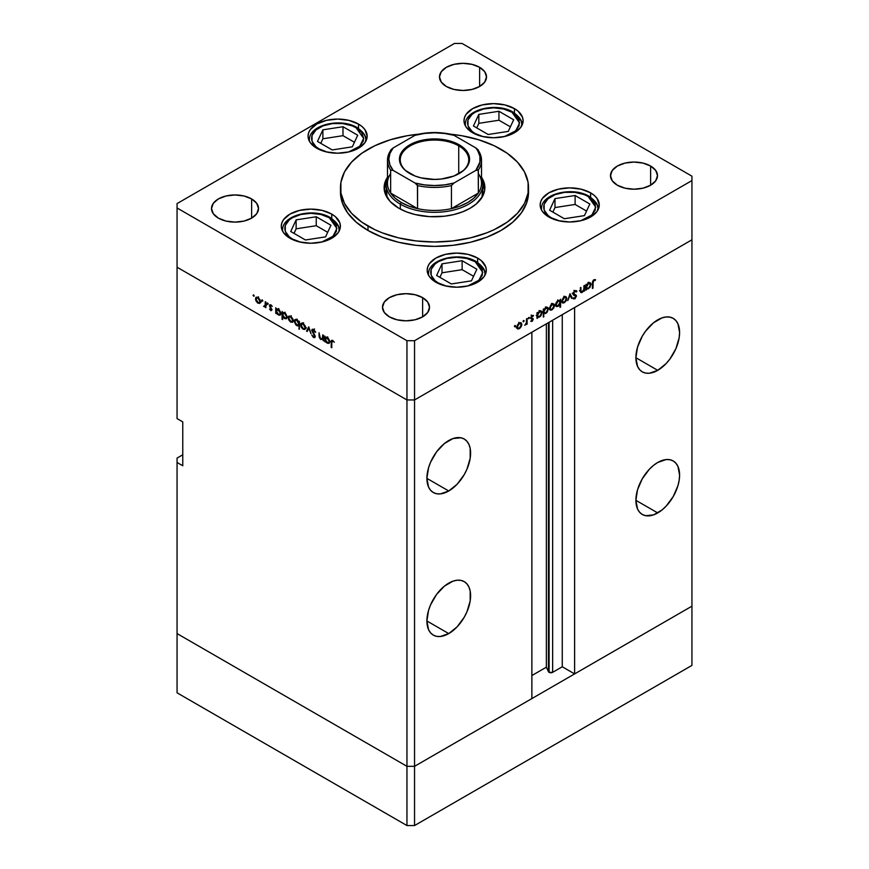 <?xml version="1.0" encoding="UTF-8"?>
<svg xmlns="http://www.w3.org/2000/svg" width="869" height="869" viewBox="0 0 869 869"><rect width="100%" height="100%" fill="white"/><g stroke="black" fill="none" stroke-linecap="round" stroke-linejoin="round"><path stroke-width="1.3" d="M691.941 606.171L414.546 766.317L406.953 766.317L177.059 633.588L177.059 692.821L177.059 458.082L182.762 454.791L177.059 458.082L177.059 633.588L406.953 766.317L177.059 633.588L406.953 766.317L406.953 825.55L177.059 692.821L406.953 825.55L406.953 399.946L177.059 267.217L177.059 418.597L177.059 267.217L406.953 399.946L177.059 267.217L406.953 399.946L406.953 766.317L414.546 766.317L406.953 766.317L414.546 766.317L414.546 825.55L406.953 825.55L414.546 825.55L414.546 399.946L406.953 399.946L406.953 340.713L177.059 207.984L177.059 267.217L177.059 207.984L406.953 340.713L414.546 340.713L414.546 399.946L531.871 332.208L414.546 399.946L406.953 399.946L414.546 399.946L691.941 239.801L691.941 606.171L414.546 766.317L414.546 399.946L691.941 239.801L574.615 307.528L691.941 239.801L691.941 180.567L414.546 340.713L691.941 180.567L691.941 176.179L462.047 43.45L691.941 176.179L691.941 665.404L414.546 825.55L691.941 665.404L691.941 606.171L574.615 673.899L574.615 307.528L574.615 673.899L562.265 666.773L552.641 672.334L549.099 672.334L549.099 322.269L549.099 672.334L548.448 671.683A2.509 1.445 0 0 0 549.099 672.334A2.509 1.445 0 0 0 552.641 672.334L552.641 320.216L552.641 672.334L562.265 666.773L562.265 314.665L562.265 666.773L574.615 673.899L691.941 606.171M657.735 370.335L635.891 357.713L637.553 366.414L639.573 369.607L642.289 371.856L645.602 373.083L649.382 373.236L657.735 370.335L666.099 363.579L669.88 359.071L675.908 348.632L679.167 337.65L679.591 332.49L677.929 323.789L675.908 320.596L673.193 318.336A30.904 17.836 -60 0 1 677.929 343.103A30.904 17.836 -60 0 1 657.735 370.335A30.904 17.836 -60 0 1 642.289 371.856A30.904 17.836 -60 0 1 637.553 347.1A30.904 17.836 -60 0 1 657.735 319.868A30.904 17.836 -60 0 1 673.193 318.336L669.88 317.12L666.099 316.968L662.004 317.891L653.477 322.823L645.602 331.132L642.289 336.184L637.553 347.1L635.891 357.713L657.735 370.335M657.735 512.927L635.891 500.316L637.553 509.006L639.573 512.21L642.289 514.459L645.602 515.686L653.477 514.904L662.004 509.984L666.099 506.182L673.193 496.623L677.929 485.706L679.167 480.253L679.591 475.082L677.929 466.392L675.908 463.199L673.193 460.939A30.904 17.836 -60 0 1 677.929 485.706A30.904 17.836 -60 0 1 657.735 512.927A30.904 17.836 -60 0 1 642.289 514.459A30.904 17.836 -60 0 1 637.553 489.703A30.904 17.836 -60 0 1 657.735 462.471A30.904 17.836 -60 0 1 673.193 460.939L669.88 459.712L666.099 459.56L657.735 462.471L653.477 465.415L649.382 469.217L642.289 478.776L637.553 489.703L635.891 500.316L657.735 512.927M448.752 633.588L426.896 620.977L428.558 629.667L430.579 632.86L433.305 635.12L436.607 636.347L440.387 636.499L448.752 633.588L457.116 626.842L464.198 617.283L466.914 611.885L470.183 600.913L470.183 591.061L468.934 587.053L466.914 583.859L464.198 581.6A30.904 17.836 -60 0 1 468.934 606.356A30.904 17.836 -60 0 1 448.752 633.588A30.904 17.836 -60 0 1 433.305 635.12A30.904 17.836 -60 0 1 428.558 610.364A30.904 17.836 -60 0 1 448.752 583.132A30.904 17.836 -60 0 1 464.198 581.6L460.885 580.373L457.116 580.22L453.01 581.155L444.483 586.075L436.607 594.396L430.579 604.835L428.558 610.364L426.896 620.977L448.752 633.588M448.752 490.985L426.896 478.374L428.558 487.074L430.579 490.268L433.305 492.517L436.607 493.744L440.387 493.896L448.752 490.985L457.116 484.239L464.198 474.68L466.914 469.293L470.183 458.311L470.183 448.469L468.934 444.45L466.914 441.256L464.198 438.997A30.904 17.836 -60 0 1 468.934 463.764A30.904 17.836 -60 0 1 448.752 490.985A30.904 17.836 -60 0 1 433.305 492.517A30.904 17.836 -60 0 1 428.558 467.761A30.904 17.836 -60 0 1 448.752 440.529A30.904 17.836 -60 0 1 464.198 438.997L460.885 437.77L453.01 438.552L444.483 443.472L436.607 451.793L430.579 462.232L428.558 467.761L426.896 478.374L448.752 490.985M548.448 322.638L548.448 671.683L546.362 667.186L531.871 675.55L546.362 667.186L546.362 323.844L546.362 667.186L548.448 671.683L548.448 322.638M531.871 698.578L414.546 766.317L531.871 698.578L531.871 332.208L531.871 698.578M182.762 465.762L177.059 462.471L182.762 465.762L182.762 421.889L182.762 465.762M177.059 418.597L182.762 421.889L177.059 418.597M387.042 197.448A48.36 27.927 180 0 1 386.14 192.082L386.368 189.344M386.14 183.924A50.38 29.09 0 0 0 384.261 189.887M481.046 176.559L484.641 184.847L484.641 190.539L482.708 196.133L476.386 203.857L470.118 208.256L462.493 211.873L453.781 214.567L444.331 216.218L429.558 216.642L415.219 214.567L406.507 211.873L398.882 208.256A50.38 29.09 180 0 1 384.12 187.693A50.38 29.09 180 0 1 387.476 177.254M368 230.47A94.037 54.291 0 0 0 470.487 242.245A94.037 54.291 0 0 0 528.537 192.082L526.733 202.673L521.378 212.862L512.688 222.247L501 230.47L486.749 237.226L470.487 242.245L452.847 245.33L434.5 246.372L416.153 245.33L398.513 242.245L382.251 237.226L368 230.47L356.312 222.247L347.622 212.862L342.267 202.673L340.463 192.082A94.037 54.291 0 0 0 368 230.47L368 226.081L368 230.47M501 149.305A94.037 54.291 180 0 1 528.537 187.693A94.037 54.291 180 0 1 470.487 237.856A94.037 54.291 180 0 1 368 226.081A94.037 54.291 180 0 1 340.463 187.693A94.037 54.291 180 0 1 418.543 134.184L407.203 135.738L390.17 139.811L374.843 145.72L361.808 153.248L351.565 162.101L344.504 171.932L340.909 182.371L340.909 193.016L344.504 203.455L351.565 213.285L361.808 222.138L374.843 229.666L382.251 232.838L398.513 237.856L416.153 240.941L434.5 241.984L452.847 240.941L470.487 237.856L486.749 232.838L494.157 229.666L507.192 222.138L517.435 213.285L524.496 203.455L528.091 193.016L528.091 182.371L524.496 171.932L517.435 162.101L507.192 153.248L494.157 145.72L478.83 139.811L461.797 135.738L450.457 134.184A94.037 54.291 180 0 1 501 149.305M590.616 192.853L590.616 197.23L590.616 192.853L594.287 195.438L597.025 198.393L599.273 204.921L597.025 211.449L590.616 216.989L581.024 220.683L569.716 221.986L558.409 220.683L548.817 216.989A29.557 17.065 180 0 1 540.16 204.921A29.557 17.065 180 0 1 558.409 189.16A29.557 17.065 180 0 1 590.616 192.853A29.557 17.065 180 0 1 599.273 204.921A29.557 17.065 180 0 1 581.024 220.683A29.557 17.065 180 0 1 548.817 216.989L542.408 211.449L540.724 208.256L540.16 204.921L540.724 201.597L542.408 198.393L548.817 192.853L558.409 189.16L569.716 187.856L581.024 189.16L590.616 192.853M477.635 258.082L477.635 262.46L477.635 258.082L481.317 260.667L485.728 266.816L486.292 270.15L485.728 273.474L484.044 276.679L477.635 282.208L468.054 285.912L456.746 287.204L445.428 285.912L435.847 282.208A29.557 17.065 180 0 1 427.19 270.15A29.557 17.065 180 0 1 445.428 254.378A29.557 17.065 180 0 1 477.635 258.082A29.557 17.065 180 0 1 486.292 270.15A29.557 17.065 180 0 1 468.054 285.912A29.557 17.065 180 0 1 435.847 282.208L429.438 276.679L427.754 273.474L427.19 270.15L427.754 266.816L429.438 263.611L435.847 258.082L445.428 254.378L456.746 253.085L468.054 254.378L477.635 258.082M331.752 214.111L331.752 218.488L331.752 214.111L335.423 216.696L339.833 222.844L340.398 226.179L339.833 229.503L338.15 232.707L331.752 238.247L322.16 241.94L310.852 243.244L299.533 241.94L289.953 238.247A29.557 17.065 180 0 1 281.295 226.179A29.557 17.065 180 0 1 299.533 210.407A29.557 17.065 180 0 1 331.752 214.111A29.557 17.065 180 0 1 340.398 226.179A29.557 17.065 180 0 1 322.16 241.94A29.557 17.065 180 0 1 289.953 238.247L283.544 232.707L281.86 229.503L281.295 226.179L281.86 222.844L283.544 219.651L289.953 214.111L299.533 210.407L310.852 209.114L322.16 210.407L331.752 214.111M358.506 124.071L358.506 128.449L358.506 124.071L362.177 126.657L364.915 129.611L367.163 136.14L364.915 142.668L358.506 148.208L348.914 151.901L337.606 153.205L326.299 151.901L316.707 148.208A29.557 17.065 180 0 1 308.05 136.14A29.557 17.065 180 0 1 326.299 120.378A29.557 17.065 180 0 1 358.506 124.071A29.557 17.065 180 0 1 367.163 136.14A29.557 17.065 180 0 1 348.914 151.901A29.557 17.065 180 0 1 316.707 148.208L310.298 142.668L308.614 139.464L308.05 136.14L308.614 132.805L310.298 129.611L316.707 124.071L326.299 120.378L337.606 119.075L348.914 120.378L358.506 124.071M514.459 108.625L514.459 113.003L514.459 108.625L518.13 111.21L522.541 117.358L523.116 120.693L520.857 127.222L514.459 132.761L504.867 136.455L493.559 137.758L482.241 136.455L472.66 132.761A29.557 17.065 180 0 1 464.003 120.693A29.557 17.065 180 0 1 482.241 104.921A29.557 17.065 180 0 1 514.459 108.625A29.557 17.065 180 0 1 523.116 120.693A29.557 17.065 180 0 1 504.867 136.455A29.557 17.065 180 0 1 472.66 132.761L466.251 127.222L464.567 124.017L464.003 120.693L464.567 117.358L466.251 114.165L472.66 108.625L482.241 104.921L493.559 103.628L504.867 104.921L514.459 108.625M251.63 198.936L251.63 218.13L244.004 221.074L235.01 222.106L226.016 221.074L218.38 218.13A23.506 13.578 180 0 1 211.504 208.538A23.506 13.578 180 0 1 226.016 195.992A23.506 13.578 180 0 1 251.63 198.936L256.735 203.335L258.517 208.538L256.735 213.731L251.63 218.13L251.63 198.936A23.506 13.578 180 0 1 258.517 208.538A23.506 13.578 180 0 1 244.004 221.074A23.506 13.578 180 0 1 218.38 218.13L213.285 213.731L211.504 208.538L213.285 203.335L218.38 198.936L226.016 195.992L235.01 194.96L244.004 195.992L251.63 198.936M650.62 166.033L650.62 185.227L642.984 188.171L633.99 189.203L624.996 188.171L617.37 185.227A23.506 13.578 180 0 1 610.483 175.625A23.506 13.578 180 0 1 624.996 163.09A23.506 13.578 180 0 1 650.62 166.033L655.715 170.433L657.496 175.625L655.715 180.817L650.62 185.227L650.62 166.033A23.506 13.578 180 0 1 657.496 175.625A23.506 13.578 180 0 1 642.984 188.171A23.506 13.578 180 0 1 617.37 185.227L612.265 180.817L610.483 175.625L612.265 170.433L617.37 166.033L624.996 163.09L633.99 162.058L642.984 163.09L650.62 166.033M422.627 297.654L422.627 316.848L415.002 319.792L405.997 320.824L397.003 319.792L389.377 316.848A23.506 13.578 180 0 1 382.49 307.257A23.506 13.578 180 0 1 397.003 294.71A23.506 13.578 180 0 1 422.627 297.654L427.722 302.064L429.514 307.257L427.722 312.449L422.627 316.848L422.627 297.654A23.506 13.578 180 0 1 429.514 307.257A23.506 13.578 180 0 1 415.002 319.792A23.506 13.578 180 0 1 389.377 316.848L384.283 312.449L382.49 307.257L384.283 302.064L389.377 297.654L397.003 294.71L405.997 293.679L415.002 294.71L422.627 297.654M479.623 67.304L479.623 86.498L471.997 89.442L463.003 90.474L453.998 89.442L446.373 86.498A23.506 13.578 180 0 1 439.486 76.906A23.506 13.578 180 0 1 453.998 64.36A23.506 13.578 180 0 1 479.623 67.304L484.717 71.714L486.51 76.906L484.717 82.099L479.623 86.498L479.623 67.304A23.506 13.578 180 0 1 486.51 76.906A23.506 13.578 180 0 1 471.997 89.442A23.506 13.578 180 0 1 446.373 86.498L441.278 82.099L439.486 76.906L441.278 71.714L446.373 67.304L453.998 64.36L463.003 63.328L471.997 64.36L479.623 67.304M322.638 338.345L320.987 338.877L319.738 337.053L319.064 332.751L319.064 335.619L319.662 335.271L319.064 335.619L320.889 339.507L323.333 339.127L322.736 339.464L323.333 340.822L323.333 335.217L322.736 334.869L323.333 335.217L323.333 340.822L322.736 339.464L320.389 339.16L319.216 337.205L319.064 332.751L320.357 338.378L321.541 339.095L322.551 338.606L322.736 334.869L322.203 338.975L324.104 337.878M311.732 330.405L312.101 329.394L313.274 329.242L315.49 331.839L315.099 332.327L313.394 330.09L312.34 330.6L315.078 335.771L314.752 337.639L313.318 337.291L311.819 335.141L313.839 336.814L314.632 336.162L311.732 330.405L314.632 336.303L313.655 336.716L311.819 335.141L313.59 337.465L314.795 337.617L315.23 336.618L312.329 330.752L313.633 330.209L315.653 332.262L313.633 329.416L312.264 329.275L311.732 330.405L313.535 329.362L311.732 330.405M308.756 326.798L311.059 333.739L308.799 328.352L307.181 331.502L306.54 331.132L308.756 326.798L306.54 331.132L307.181 331.502L308.799 328.352L311.059 333.739L308.756 326.798M305.595 327.765L304.747 329.481L302.564 328.884L300.826 326.331L300.989 323.485L303.085 323.42L305.182 325.908L305.595 327.765L303.085 323.42L301.326 323.214L300.565 324.865L301.239 327.244L303.085 329.232L304.932 329.373L305.595 327.765M293.233 320.628L292.386 322.345L290.203 321.747L288.465 319.195L288.627 316.349L290.724 316.283L292.82 318.771L293.233 320.628L290.724 316.283L288.964 316.077L288.204 317.728L288.877 320.107L290.724 322.095L292.571 322.236L293.233 320.628M276.353 312.666L276.353 313.709L275.755 313.361L275.755 307.745L276.353 309.06L277.776 308.875L279.318 309.918L280.828 312.927L280.687 314.535L279.731 315.273L277.211 314.024L276.353 312.666L278.319 314.936L280.155 315.11L280.872 313.524L278.341 309.136L276.353 309.06L275.755 307.745L275.755 313.361L276.353 313.709L276.353 312.666M253.639 294.873L254.03 296.199L253.118 295.471L253.639 294.873L253.085 295.199L253.639 296.155L254.193 295.84L253.639 296.155L254.193 295.84L253.639 294.873L253.085 295.199M260.504 301.728L259.646 303.444L257.463 302.846L255.638 299.99L255.888 297.448L257.984 297.383L260.081 299.87L260.504 301.728L257.984 297.383L256.225 297.176L255.475 298.827L256.138 301.206L257.984 303.194L259.831 303.335L260.504 301.728M262.242 299.848L262.644 301.163L261.732 300.435L262.242 299.848L261.688 300.163L262.242 301.13L262.796 300.804L262.242 301.13L262.796 300.804L262.242 299.848L261.688 300.163M265.273 301.695L265.871 302.043L265.871 307.648L265.273 306.475L263.568 306.225L265.11 305.627L265.273 301.695L265.164 305.443L263.568 306.225L265.273 306.475L265.871 307.648L265.871 302.043L265.273 301.695M267.619 302.944L268.01 304.269L267.109 303.542L267.619 302.944L267.065 303.27L267.619 304.226L268.173 303.911L267.619 304.226L268.173 303.911L267.619 302.944L267.065 303.27M272.008 309.82L271.03 310.7L269.531 309.071L271.4 309.646L269.575 306.366L269.868 304.704L272.269 306.388L270.748 305.453L270.053 305.855L272.008 309.82L270.053 305.942L270.911 305.54L272.269 306.388L270.878 304.834L269.455 305.627L271.41 309.505L269.531 309.071L270.78 310.581L272.008 309.82L270.78 310.581M282.664 316.262L282.664 319.607L282.067 319.271L282.067 311.395L282.664 312.71L284.087 312.525L285.619 313.557L287.139 316.566L286.422 318.782L284.054 318.173L282.664 316.262L284.63 318.575L286.466 318.76L287.183 317.163L284.652 312.786L282.664 312.71L282.067 311.395L282.067 319.271L282.664 319.607L282.664 316.262M298.773 322.073L298.773 321.041L299.37 321.378L299.37 329.253L298.773 325.636L297.361 325.864L295.818 324.832L294.276 321.519L294.558 320.02L295.569 319.444L298.393 321.367L296.818 319.803L294.982 319.629L294.254 321.226L296.796 325.603L298.773 325.636L299.37 329.253L299.37 321.378L298.773 321.041L298.773 322.073L299.37 321.736L298.773 322.073M325.288 340.92L325.288 341.952L324.691 341.615L324.691 335.999L325.288 337.313L326.711 337.129L328.254 338.171L329.764 341.18L329.047 343.385L326.407 342.549L325.288 340.92L327.255 343.19L329.09 343.364L329.807 341.778L327.276 337.389L325.288 337.313L324.691 335.999L324.691 341.615L325.288 341.952L325.288 340.92M332.686 341.213L331.806 341.723L331.773 347.763L331.176 347.415L331.263 340.898L332.523 340.333L334.326 342.256L331.632 340.29L331.176 347.415L331.773 347.763L331.773 342.658L333.001 340.626M583.968 285.673L584.565 285.336L584.565 290.941L583.968 291.289L583.968 290.279L582.393 292.277L580.872 292.614L580.307 287.791L580.905 287.443L581.035 291.528L582.23 291.702L583.838 289.442L583.968 285.673L583.881 289.268L582.23 291.702L580.97 291.321L580.905 287.443L580.307 290.659L580.861 292.603L582.121 292.451L583.968 290.279L583.968 291.289L584.565 290.941L584.565 285.336L583.968 285.673M573.106 293.624L576.473 296.09L576.104 295.134L572.986 293.711L573.812 294.189L573.051 293.277L573.573 293.57L574.876 291.517L574.279 291.18L576.332 291.962L576.897 291.245L574.876 290.735L572.975 293.907L573.344 292.473L575.202 290.572L576.897 291.245L576.332 291.962L574.876 291.517L573.594 293.287L576.451 295.786L575.148 298.621L573.062 298.556L573.594 297.774L575.082 297.882L575.875 296.47L572.975 293.907L575.875 296.47L574.898 298.002L573.594 297.774L573.529 298.925M569.988 293.744L572.291 298.034L571.65 298.404L570.031 295.254L567.772 300.641L569.988 293.744L567.772 300.641L570.031 295.254L571.65 298.404L572.291 298.034L569.988 293.744M562.471 302.879L564.318 302.738L563.568 302.303L564.318 302.738L566.175 300.739L566.838 298.36L566.099 297.937L566.838 298.36L565.991 301.054L563.308 303.085L562.189 302.608L561.808 301.261L563.123 297.926L566.099 296.72L566.838 298.36L566.077 296.709L564.318 296.926L561.808 301.261L562.569 302.933M550.11 310.016L551.956 309.875L551.207 309.44L551.956 309.875L553.814 307.876L554.476 305.497L553.738 305.073L554.476 305.497L553.629 308.191L550.946 310.222L549.827 309.744L549.447 308.397L550.761 305.062L553.738 303.857L554.476 305.497L553.716 303.846L551.956 304.063L549.447 308.397L550.207 310.07M537.596 317.022L539.562 317.022L538.845 316.609L539.562 317.022L542.115 312.666L541.376 311.026L539.584 311.211L537.596 313.427L536.999 313.079L537.596 313.427L537.596 312.449L536.999 312.797L536.999 318.412L537.596 318.065L536.999 316.685L537.596 317.022L536.999 318.412L536.999 312.797L537.596 312.449L537.596 313.427L540.551 310.863L542.071 312.123L540.974 315.74L539.28 317.174L537.878 317.25M514.959 325.419L515.48 326.016L514.567 326.744L514.752 325.593L514.959 326.701L515.513 325.745L514.959 325.419L515.513 325.745M517.457 328.862L519.304 328.721L518.554 328.286L519.304 328.721L521.161 326.722L521.824 324.343L521.085 323.92L521.824 324.343L521.661 325.517L519.825 328.373L517.642 328.971L516.794 327.255L517.522 324.778L519.304 322.91L521.085 322.714L521.824 324.343L521.063 322.692L519.304 322.91L516.794 327.255L517.555 328.927M523.572 320.455L524.083 321.041L523.181 321.769L523.355 320.618L523.572 321.726L524.126 320.77L523.572 320.455L524.126 320.77M526.516 318.847L527.114 318.51L527.114 324.115L526.516 324.463L526.516 323.637L524.811 325.354L526.353 322.964L526.516 318.847L526.408 322.725L524.811 325.354L526.516 323.637L526.516 324.463L527.114 324.115L527.114 318.51L526.516 318.847M528.852 317.402L529.373 317.989L528.461 318.717L528.645 317.565L528.852 318.684L529.406 317.717L528.852 317.402L529.406 317.717M531.122 317.37L533.251 319.205L532.382 321.117L530.774 321.302L532.654 319.575L530.916 318.695L530.709 317.63L531.839 315.708L533.37 315.382L531.285 317.587L533.251 319.205L531.285 317.587L533.36 315.382M543.907 313.34L545.873 313.383L545.156 312.97L545.873 313.383L548.426 309.027L547.687 307.387L545.884 307.561L543.907 309.777L543.31 309.44L543.907 309.777L543.907 308.81L543.31 309.158L543.31 317.033L543.907 316.685L543.31 312.992L543.907 313.34L543.31 317.033L543.31 309.158L543.907 308.81L543.907 309.777L546.862 307.213L548.382 308.473L547.274 312.09L545.58 313.535L544.2 313.568M560.016 300.544L558.05 300.544L555.497 304.91L556.236 306.54L558.039 306.366L557.279 305.931L558.039 306.366L559.636 303.878L560.016 307.387L560.614 307.039L560.016 306.692L560.614 307.039L560.614 299.164L560.016 300.544L559.44 300.207L560.016 300.544L560.614 299.164L560.614 307.039L560.016 307.387L560.016 304.096L558.18 306.279L556.236 306.551L555.508 305.193L556.084 302.727L557.8 300.696L559.745 300.326M586.532 288.769L588.498 288.78L587.781 288.367L588.498 288.78L591.05 284.413L590.312 282.773L588.519 282.957L586.532 285.173L585.934 284.826L586.532 285.173L586.532 284.196L585.934 284.543L585.934 290.159L586.532 289.812L585.934 288.432L586.532 288.769L585.934 290.159L585.934 284.543L586.532 284.196L586.532 285.173L589.486 282.61L591.007 283.87L589.91 287.487L586.814 288.997M593.929 280.513L593.103 281.708L593.006 288.139L592.408 288.486L592.625 281.35L593.961 279.709L595.569 279.677L595.211 280.47L593.929 280.513L595.211 280.47L595.569 279.677L593.961 279.709L592.408 283.294L592.408 288.486L593.006 288.139L593.006 283.033L592.419 282.697L593.006 283.033L593.929 280.513L593.353 280.187L593.929 280.513M177.059 203.596L454.454 43.45L177.059 203.596L177.059 207.984L177.059 203.596M462.047 43.45L454.454 43.45L462.047 43.45M414.546 340.713L406.953 340.713L406.953 399.946L414.546 399.946L414.546 340.713M340.539 189.887A94.037 54.291 0 0 0 340.463 192.082L340.463 187.693M481.524 177.254A50.38 29.09 180 0 1 484.88 187.693A50.38 29.09 180 0 1 453.781 214.567A50.38 29.09 180 0 1 398.882 208.256L390.072 201.402L385.086 193.363L384.359 184.847L387.954 176.559M482.708 183.641L484.739 189.887A50.38 29.09 0 0 0 482.86 183.924M386.292 183.641L384.359 189.225M482.632 189.344L481.937 197.524M387.063 197.524L386.14 184.402A48.36 27.927 180 0 1 387.476 177.863A48.36 27.927 0 0 0 400.305 204.15A48.36 27.927 0 0 0 458.148 208.756A48.36 27.927 0 0 0 481.524 177.863A48.36 27.927 180 0 1 482.86 184.402A48.36 27.927 180 0 1 453.01 210.2A48.36 27.927 180 0 1 400.305 204.15L400.305 209.049L400.305 204.15A48.36 27.927 180 0 1 386.14 184.402M482.86 184.402L482.86 192.082A48.36 27.927 180 0 1 481.958 197.448M514.405 326.386L514.959 326.701M516.392 327.982L517.403 327.624M519.304 328.026L517.957 328.156L516.849 326.592L517.392 326.907L519.304 323.605L518.76 323.29L520.672 323.442L521.226 324.691L519.684 327.776L521.194 325.147L520.379 323.344L518.576 324.18L517.533 325.973L517.707 327.961L519.304 328.026M523.019 321.411L523.572 321.726M526.516 323.779L527.114 324.115L526.516 323.779M528.298 318.358L528.852 318.684M533.501 315.48L532.11 315.523L530.687 317.967L532.654 319.575L530.905 321.389M530.774 321.302L532.024 321.378L531.046 320.824L532.024 321.378L533.251 319.205L531.317 318.478M532.024 320.694L531.317 320.683M532.328 319.075L530.698 318.13M530.916 318.695L532.48 319.162M532.914 316.12L532.002 315.588M532.143 316.186L533.11 316.229M530.72 317.609L531.502 318.065M533.023 318.467L531.448 318.032M531.307 318.554L531.339 317.88M537.596 318.065L536.999 317.717L537.596 318.065M536.814 316.262L537.661 315.925M540.214 311.569L540.029 310.548M539.551 316.338L538.15 316.501L536.999 314.904L537.596 315.241L539.562 311.906L539.019 311.602L540.942 311.765L541.517 313.003L539.931 316.088L541.474 313.459L540.637 311.656L538.813 312.503L537.737 314.306L537.944 316.349L539.551 316.338M543.907 316.685L543.31 316.338L543.907 316.685M542.853 312.623L543.82 312.362M546.525 307.93L546.34 306.909M545.862 312.699L544.45 312.862L543.31 311.254L543.907 311.602L545.862 308.267L545.33 307.952L547.242 308.126L547.828 309.364L546.243 312.438L547.785 309.82L546.949 308.017L545.482 308.528L544.048 310.657L544.255 312.71L545.862 312.699M552.575 304.4L552.391 303.39M549.045 309.125L550.055 308.777M551.956 309.179L550.609 309.31L549.501 307.735L550.044 308.05L551.956 304.747L551.413 304.432L553.325 304.584L553.879 305.834L552.336 308.919L553.846 306.29L553.032 304.487L551.228 305.334L550.186 307.126L550.359 309.103L551.956 309.179M555.161 305.616L556.138 305.269M558.061 301.228L559.473 301.076L560.016 302.325L558.05 305.66L556.671 305.812L555.552 304.259L556.095 304.595L558.061 301.228L557.518 300.913L558.061 301.228L556.127 304.107L556.975 305.91L558.55 305.301L559.875 303.27L559.69 301.261L558.061 301.228M564.937 297.263L564.752 296.253M561.407 301.988L562.417 301.641M564.318 302.043L562.971 302.162L561.863 300.598L562.406 300.913L564.318 297.611L563.775 297.296L565.686 297.448L566.24 298.697L564.698 301.782L566.208 299.153L565.393 297.35L563.59 298.197L562.547 299.99L562.721 301.967L564.318 302.043M571.107 297.35L572.291 298.034L571.107 297.35M576.897 291.245L576.277 290.594M574.876 291.517L576.332 291.962M576.104 295.134L573.812 294.189M573.062 298.556L574.833 298.827L573.431 298.024L574.833 298.827L576.473 296.09L574.561 295.221M574.898 298.002L573.594 297.774M573.974 295.373L575.875 296.47M575.43 295.732L573.627 294.678M573.171 294.689L574.539 295.482L573.171 294.689M573.649 295.145L574.539 295.482M574.539 295.373L574.474 294.428M583.968 290.594L584.565 290.941L583.968 290.594M580.34 291.419L582.121 292.451L580.34 291.419M580.307 289.746L580.905 290.083L580.307 289.746M580.307 290.941L580.97 291.321L580.307 290.941M582.23 291.702L580.97 291.321M586.532 289.812L585.934 289.464L586.532 289.812M585.749 288.008L586.597 287.682M589.149 283.316L588.965 282.295M588.487 288.095L587.086 288.247L585.934 286.651L586.532 286.998L588.498 283.652L587.955 283.348L589.877 283.511L590.453 284.75L588.867 287.835L590.409 285.206L589.573 283.403L587.748 284.25L586.673 286.053L586.879 288.095L588.487 288.095M592.408 287.791L593.006 288.139L592.408 287.791M593.94 279.731L595.211 280.47L593.94 279.731M593.614 279.948L594.363 280.383L593.614 279.948M253.639 296.155L254.193 295.84M258.723 302.77L257.984 303.194L259.342 302.629L257.984 302.51L256.062 299.164L256.627 297.915L258.527 297.763L257.963 298.067L259.907 301.38L260.439 301.065L259.342 302.629L259.864 300.924L258.723 298.654L256.92 297.817L255.475 298.827L256.214 298.393L256.627 301.065L258.723 302.77M259.885 302.097L260.896 302.455M262.242 301.13L262.796 300.804M265.871 306.963L265.273 307.3L265.871 306.963M265.871 306.138L265.273 306.475L265.871 306.138M264.089 306.724L265.871 305.692L264.089 306.724L265.273 306.475M265.164 305.443L264.198 306.094M265.871 303.238L265.273 303.585L265.871 303.238M267.619 304.226L268.173 303.911M271.41 309.505L270.78 309.896M270.856 304.823L269.455 305.627L270.856 304.823M270.878 304.834L269.455 305.627M270.053 305.942L270.911 305.54M276.353 313.014L275.755 313.361L276.353 313.014M279.058 314.513L278.319 314.936L279.699 314.404L278.319 314.241L276.353 310.885L276.885 309.657L278.862 309.505L278.319 309.82L280.274 313.166L280.817 312.862L279.709 314.404L280.274 313.166L279.699 311.254L276.929 309.636L276.711 312.395L279.058 314.513M282.664 318.923L282.067 319.271L282.664 318.923M285.369 318.152L284.63 318.575L286.01 318.054L284.619 317.891L282.664 314.524L283.196 313.296L285.173 313.144L284.63 313.459L286.585 316.816L287.128 316.501L286.02 318.043L286.585 316.816L286.01 314.904L284.63 313.459L283.24 313.274L282.903 315.762L285.369 318.152M291.463 321.671L290.724 322.095L292.082 321.53L290.724 321.411L288.801 318.065L289.355 316.816L291.267 316.664L290.724 316.979L292.636 320.281L293.179 319.966L292.071 321.53L292.603 319.825L291.452 317.554L289.649 316.718L288.204 317.728L288.953 317.294L289.366 319.966L291.463 321.671M292.614 320.998L293.635 321.356M299.37 328.569L298.773 328.916L299.37 328.569M299.37 325.288L298.773 325.636L299.37 325.288M297.513 325.191L296.796 325.603L297.513 325.191M295.015 320.78L294.254 321.226L295.015 320.78M296.351 319.119L296.155 320.129M296.818 320.498L298.773 323.855L299.37 323.507L298.252 325.082L296.807 324.919L294.852 321.573L295.427 320.346L297.361 320.183L295.438 320.335L294.895 322.03L296.068 324.322L297.904 325.191L298.643 322.91L296.818 320.498M303.824 328.808L303.085 329.232L304.443 328.667L303.085 328.547L301.163 325.202L301.717 323.952L303.629 323.8L303.085 324.115L304.997 327.417L305.54 327.102L304.432 328.667L304.997 327.635L304.443 325.527L302.705 323.931L301.489 324.159L301.597 326.863L303.824 328.808M301.315 324.43L300.565 324.865L301.315 324.43M304.976 328.134L305.997 328.493M302.651 322.757L302.466 323.768M307.724 330.437L306.54 331.132L307.724 330.437M314.23 329.862L313.633 330.209L314.23 329.862M312.329 330.752L313.633 330.209M315.23 336.52L313.59 337.465L315.23 336.52M314.632 336.303L313.655 336.716M323.333 336.553L322.736 336.9L323.333 336.553M325.288 341.267L324.691 341.615L325.288 341.267M327.993 342.766L327.255 343.19L328.634 342.658L327.255 342.495L325.288 339.138L325.821 337.911L327.798 337.759L327.255 338.074L329.21 341.419L329.753 341.115L328.645 342.647L329.21 341.419L328.634 339.507L325.864 337.889L325.647 340.648L327.993 342.766M331.773 347.079L331.176 347.415L331.773 347.079M331.795 341.875L331.176 342.234L331.795 341.875M610.527 174.506L610.896 175.093M482.632 136.542L475.126 133.522L471.889 131.241L467.989 125.82L467.989 119.944L471.889 114.523L475.126 112.242L483.577 108.983L493.559 107.832L503.531 108.983L511.982 112.242A2.151 1.238 -60 0 1 513.058 112.134A2.151 1.238 120 0 0 511.982 112.242L519.619 122.974L515.719 130.795L504.476 136.542M483.577 136.791L475.126 133.522A2.151 1.238 120 0 0 474.702 133.837A2.151 1.238 -60 0 1 475.126 133.522C468.999 130.839 461.732 120.27 475.126 112.242C489.019 104.519 507.333 108.701 511.982 112.242L515.23 114.523L519.119 119.944L519.119 125.82L515.23 131.241L511.982 133.522L503.531 136.791M521.682 125.94L521.769 124.636A28.21 16.283 180 0 1 521.682 125.94M513.503 113.122A28.21 16.283 180 0 1 521.769 124.636C522.475 120.997 519.575 116.837 513.058 112.134A2.151 1.238 -60 0 1 513.503 113.122M465.436 125.94A28.21 16.283 180 0 1 465.339 124.636L465.436 125.94M513.666 119.77L498.947 111.275L478.83 114.382L473.442 125.994L488.161 134.499L508.278 131.382L513.666 119.77L508.278 131.382L488.161 134.499L473.442 125.994L478.83 114.382L478.83 123.333L476.723 127.884L478.83 123.333L478.83 114.382L498.947 111.275L498.947 120.226L478.83 123.333L498.947 120.226L498.947 111.275L513.666 119.77M510.396 126.831L498.947 120.226L510.396 126.831M299.924 242.027L292.418 239.008L289.181 236.726L285.282 231.306L285.282 225.429L289.181 220.009L292.418 217.728L300.87 214.469L310.852 213.318L320.824 214.469L329.275 217.728A2.151 1.238 -60 0 1 330.35 217.619A2.151 1.238 120 0 0 329.275 217.728L336.911 228.46L333.012 236.281L321.769 242.027M300.87 242.266L292.418 239.008A2.151 1.238 120 0 0 291.995 239.323A2.151 1.238 -60 0 1 292.418 239.008C286.292 236.325 279.025 225.755 292.418 217.728C306.312 210.005 324.626 214.187 329.275 217.728L332.523 220.009L336.412 225.429L336.412 231.306L332.523 236.726L325.332 240.876L320.824 242.266M338.964 231.426L339.062 230.122A28.21 16.283 180 0 1 338.964 231.426M330.796 218.608A28.21 16.283 180 0 1 339.062 230.122C339.768 226.483 336.868 222.323 330.35 217.619A2.151 1.238 -60 0 1 330.796 218.608M282.729 231.426A28.21 16.283 180 0 1 282.631 230.122L282.729 231.426M330.959 225.256L316.24 216.761L296.123 219.868L290.735 231.48L305.453 239.985L325.571 236.868L330.959 225.256L325.571 236.868L305.453 239.985L290.735 231.48L296.123 219.868L296.123 228.819L294.015 233.37L296.123 228.819L296.123 219.868L316.24 216.761L316.24 225.712L296.123 228.819L316.24 225.712L316.24 216.761L330.959 225.256M327.689 232.316L316.24 225.712L327.689 232.316M326.679 151.999L319.173 148.968L315.936 146.687L312.047 141.267L312.047 135.401L315.936 129.97L323.127 125.82L332.523 123.572L342.69 123.572L352.086 125.82L356.029 127.689A2.151 1.238 -60 0 1 357.105 127.591A2.151 1.238 120 0 0 356.029 127.689L363.666 138.421L359.766 146.242L348.523 151.999M327.635 152.238L319.173 148.968A2.151 1.238 120 0 0 318.76 149.283A2.151 1.238 -60 0 1 319.173 148.968C313.046 146.285 305.79 135.716 319.173 127.689C333.066 119.965 351.38 124.148 356.029 127.689L361.689 132.577L363.666 138.334L363.166 141.267L359.277 146.687L352.086 150.848L347.578 152.238M365.73 141.386L365.816 140.083A28.21 16.283 180 0 1 365.73 141.386M357.55 128.569A28.21 16.283 180 0 1 365.816 140.083C366.533 136.444 363.622 132.284 357.105 127.591A2.151 1.238 -60 0 1 357.55 128.569M309.483 141.386A28.21 16.283 180 0 1 309.397 140.083L309.483 141.386M357.713 135.216L342.994 126.722L322.877 129.829L317.489 141.441L332.219 149.946L352.325 146.828L357.713 135.216L352.325 146.828L332.219 149.946L317.489 141.441L322.877 129.829L322.877 138.779L320.77 143.331L322.877 138.779L322.877 129.829L342.994 126.722L342.994 135.673L322.877 138.779L342.994 135.673L342.994 126.722L357.713 135.216M354.443 142.277L342.994 135.673L354.443 142.277M445.819 285.999L438.313 282.979L435.076 280.698L431.176 275.277L431.176 269.401L435.076 263.98L438.313 261.699L446.764 258.441L456.746 257.289L466.718 258.441L475.169 261.699A2.151 1.238 -60 0 1 476.245 261.591A2.151 1.238 120 0 0 475.169 261.699L482.806 272.431L478.906 280.252L467.663 285.999M446.764 286.238L438.313 282.979A2.151 1.238 120 0 0 437.889 283.294A2.151 1.238 -60 0 1 438.313 282.979C432.175 280.296 424.919 269.716 438.313 261.699C452.206 253.965 470.52 258.158 475.169 261.699L478.417 263.98L482.306 269.401L482.306 275.277L478.417 280.698L471.226 284.847L466.718 286.238M484.859 275.397L484.956 274.093A28.21 16.283 180 0 1 484.859 275.397M476.69 262.579A28.21 16.283 180 0 1 484.956 274.093C485.662 270.455 482.762 266.294 476.245 261.591A2.151 1.238 -60 0 1 476.69 262.579M428.623 275.397A28.21 16.283 180 0 1 428.526 274.093L428.623 275.397M476.853 269.227L462.134 260.722L442.017 263.839L436.629 275.451L451.348 283.957L471.465 280.839L476.853 269.227L471.465 280.839L451.348 283.957L436.629 275.451L442.017 263.839L442.017 272.79L439.899 277.341L442.017 272.79L442.017 263.839L462.134 260.722L462.134 269.672L442.017 272.79L462.134 269.672L462.134 260.722L476.853 269.227M473.583 276.288L462.134 269.672L473.583 276.288M558.789 220.78L551.283 217.761L548.046 215.479L544.157 210.048L544.157 204.182L548.046 198.751L555.237 194.602L564.633 192.353L574.8 192.353L584.196 194.602L588.139 196.47A2.151 1.238 -60 0 1 589.215 196.372A2.151 1.238 120 0 0 588.139 196.47L595.776 207.202L591.876 215.034L580.633 220.78M559.745 221.019L551.283 217.761A2.151 1.238 120 0 0 550.87 218.065A2.151 1.238 -60 0 1 551.283 217.761C545.156 215.067 537.9 204.497 551.283 196.47C565.176 188.747 583.49 192.94 588.139 196.47L591.387 198.751L595.276 204.182L595.276 210.048L591.387 215.479L584.196 219.629L579.688 221.019M597.839 210.168L597.926 208.875A28.21 16.283 180 0 1 597.839 210.168M589.66 197.35A28.21 16.283 180 0 1 597.926 208.875C598.643 205.236 595.732 201.065 589.215 196.372A2.151 1.238 -60 0 1 589.66 197.35M541.593 210.168A28.21 16.283 180 0 1 541.506 208.875L541.593 210.168M589.823 204.009L575.104 195.503L554.987 198.61L549.599 210.222L564.329 218.727L584.435 215.621L589.823 204.009L584.435 215.621L564.329 218.727L549.599 210.222L554.987 198.61L554.987 207.561L552.88 212.123L554.987 207.561L554.987 198.61L575.104 195.503L575.104 204.454L554.987 207.561L575.104 204.454L575.104 195.503L589.823 204.009M586.553 211.058L575.104 204.454L586.553 211.058M458.723 145.851A34.26 19.781 0 0 0 410.418 145.764A34.26 19.781 0 0 0 409.994 173.648A34.26 19.781 180 0 1 400.24 159.831A34.26 19.781 180 0 1 421.389 141.56A34.26 19.781 180 0 1 458.723 145.851L458.723 173.811L458.723 145.851A34.26 19.781 180 0 1 468.76 159.831A34.26 19.781 180 0 1 459.006 173.648A34.26 19.781 0 0 0 458.723 145.851L459.299 144.862L458.723 145.851M409.701 173.485L409.701 173.485A35.064 20.248 180 0 1 409.701 144.862A35.064 20.248 180 0 1 459.299 144.862L463.655 147.926L466.892 151.423L468.891 155.225L469.564 159.168L468.891 163.122L466.892 166.924L463.655 170.422L453.976 176.005L441.343 179.025L434.5 179.416L421.085 177.873L415.024 176.005L405.345 170.422L402.108 166.924L400.109 163.122L399.436 159.168L400.109 155.225L402.108 151.423L409.701 144.862L415.024 142.342L427.657 139.322L434.5 138.931L447.915 140.474L459.299 144.862A35.064 20.248 180 0 1 459.299 173.485A35.064 20.248 180 0 1 409.701 173.485M478.363 173.528A47.024 27.145 180 0 1 478.363 193.081A47.024 27.145 180 0 1 451.435 208.636A47.024 27.145 180 0 1 417.565 208.636A47.024 27.145 180 0 1 401.25 202.499L400.305 204.15L401.25 202.499L408.854 206.062L417.565 208.636L390.637 193.081L395.091 198.11L401.25 202.499A47.024 27.145 180 0 1 390.637 193.081A47.024 27.145 180 0 1 390.637 173.528M478.363 193.081L451.435 208.636L460.146 206.062L467.75 202.499L473.909 198.11L478.363 193.081L451.435 208.636L451.435 185.597L453.987 183.022L475.81 170.422L478.222 169.748L478.363 193.081A47.024 27.145 0 0 0 481.524 183.305L481.524 160.265A47.024 27.145 180 0 1 478.363 170.042L478.363 193.081M417.424 134.652L415.013 135.325L393.19 147.926L389.931 153.411L388.823 159.168L389.931 164.936L393.19 170.422L415.013 183.022L417.424 185.13L417.565 208.636L390.637 193.081L390.637 170.042L393.19 170.422L415.013 183.022L424.517 184.901L434.5 185.542L444.483 184.901L453.987 183.022L475.81 170.422L479.905 162.068L479.905 156.279L477.7 150.619L475.81 147.926L453.987 135.325L451.576 134.652M478.222 150.033L475.81 147.926L453.987 135.325L444.483 133.435L434.5 132.805L424.517 133.435L415.013 135.325L393.19 147.926L390.778 150.033M478.363 150.5A47.024 27.145 180 0 1 481.524 160.265A47.024 27.145 0 0 1 478.363 170.042L475.81 170.422A45.677 26.374 180 0 0 475.81 147.926L477.928 149.609M390.898 149.837L387.476 160.265L387.476 183.305A47.024 27.145 0 0 0 390.637 193.081L390.637 170.042A47.024 27.145 180 0 1 387.476 160.265A47.024 27.145 180 0 1 390.637 150.5M417.565 208.636A47.024 27.145 0 0 0 451.435 208.636L451.435 185.597A47.024 27.145 180 0 1 417.565 185.597L417.565 208.636M416.447 134.662L415.013 135.325A45.677 26.374 180 0 1 453.987 135.325L452.553 134.662M387.476 160.265A47.024 27.145 0 0 0 390.637 170.042L393.19 170.422A45.677 26.374 180 0 1 393.19 147.926L391.072 149.609M451.435 185.597L453.987 183.022A45.677 26.374 180 0 1 415.013 183.022L417.565 185.597A47.024 27.145 0 0 0 451.435 185.597M528.537 192.082L528.537 187.693M517.957 328.156L516.056 327.059M520.672 323.442L518.771 322.345M532.415 319.108L530.514 318.011M533.001 316.164L531.1 315.067M538.15 316.501L536.249 315.404M540.942 311.765L539.041 310.667M544.45 312.862L542.549 311.765M547.242 308.126L545.352 307.029M550.609 309.31L548.708 308.213M553.325 304.584L551.424 303.498M559.473 301.076L557.572 299.979M556.671 305.812L554.77 304.715M562.971 302.162L561.07 301.076M565.686 297.448L563.785 296.351M575.843 291.473L573.953 290.376M574.072 294.385L572.171 293.287M575.484 295.764L573.583 294.667M581.296 291.865L579.395 290.767M587.086 288.247L585.185 287.15M589.877 283.511L587.976 282.414M256.627 297.915L258.517 296.818M259.342 302.629L261.243 301.532M264.773 306.116L266.674 305.019M271.204 309.94L271.986 309.483M270.27 305.464L271.117 304.986M276.885 309.657L278.786 308.56M279.709 314.404L281.61 313.307M283.196 313.296L285.097 312.199M286.02 318.043L287.921 316.946M289.355 316.816L291.256 315.719M292.071 321.53L293.972 320.433M298.252 325.082L300.153 323.985M295.427 320.346L297.317 319.249M301.717 323.952L303.618 322.855M304.432 328.667L306.333 327.57M312.644 330.079L314.545 328.982M314.404 336.814L315.219 336.346M325.821 337.911L327.722 336.814M328.645 342.647L330.546 341.55M521.769 124.636L521.769 125.777M513.058 112.134C496.981 102.064 464.633 109.212 465.339 124.636L465.339 125.777M339.062 230.122L339.062 231.263M330.35 217.619C314.274 207.55 281.925 214.697 282.631 230.122L282.631 231.263M365.816 140.083L365.816 141.223M357.105 127.591C341.028 117.511 308.68 124.658 309.397 140.083L309.397 141.223M484.956 274.093L484.956 275.234M476.245 261.591C460.168 251.521 427.82 258.669 428.526 274.093L428.526 275.234M597.926 208.875L597.926 210.005M589.215 196.372C573.138 186.292 540.79 193.439 541.506 208.875L541.506 210.005M416.62 134.619C428.536 131.871 440.464 131.871 452.38 134.619M478.102 149.837L481.524 160.265M458.723 173.822L459.299 173.485"/></g></svg>
